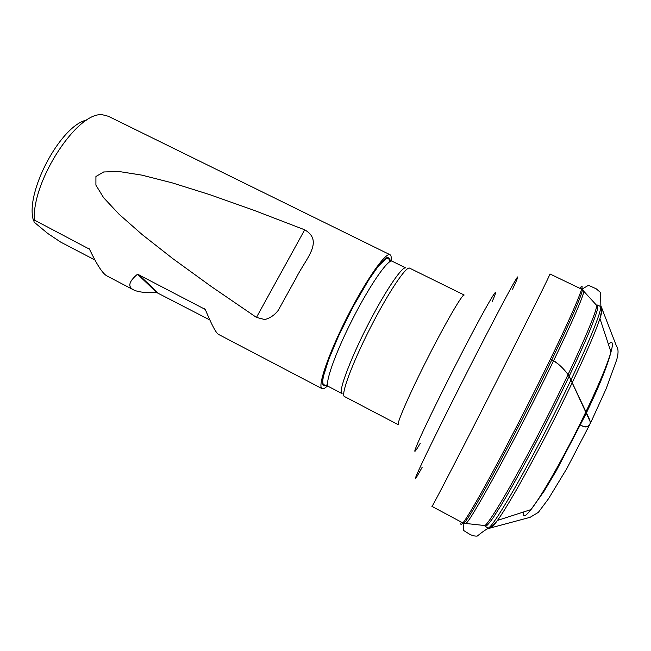 <?xml version="1.0" encoding="UTF-8"?>
<svg xmlns="http://www.w3.org/2000/svg" width="651" height="651" viewBox="0 0 651 651"><rect width="100%" height="100%" fill="white"/><g stroke="black" fill="none" stroke-linecap="round" stroke-linejoin="round"><path stroke-width="0.98" d="M344.452 396.532C340.506 395.214 351.857 364.137 369.874 328.706C387.841 293.251 406.232 265.746 409.617 268.155L464.171 295.009C462.649 293.503 445.878 322.212 427.691 358.058C409.487 393.896 396.215 424.379 398.322 424.721L344.452 396.532M327.404 385.986C324.963 388.305 323.181 389.192 322.066 388.655C317.216 386.906 328.299 354.16 347.121 317.159C365.886 280.133 385.774 251.847 390.055 254.736L108.335 116.269L103.029 114.901C78.681 109.905 31.989 179.896 34.291 220.022L33.893 221.95L47.694 233.416L60.633 242.074L94.908 259.969M390.055 254.736C391.145 255.322 391.471 257.283 391.048 260.62M322.066 388.655L218.451 334.362C216.002 332.986 211.616 324.678 205.277 309.437L137.54 274.185C128.89 281.435 127.531 286.652 133.447 289.825L106.772 275.845C102.646 273.591 96.877 264.697 89.472 249.17L34.291 220.022M304.701 229.811L253.784 210.24L209.492 194.551L172.116 182.833L141.885 175.135L119.019 171.514L103.655 171.97L95.925 176.511L95.9 185.112L103.623 197.709L119.076 214.244L142.211 234.62L172.922 258.707L211.07 286.367L256.453 317.411L264.802 319.551C270.181 318.095 274.665 315.019 278.262 310.332L296.319 277.692C305.254 259.318 324.434 241.204 304.701 229.811L256.453 317.411M133.447 289.825C138.004 292.096 145.775 293.007 156.761 292.568L209.825 319.958M33.6 220.884C24.274 193.534 60.795 124.772 87.031 119.979M579.862 288.336C587.308 277.944 576.045 306.588 550.355 359.271C557.948 362.192 568.535 372.893 571.228 380.623L588.471 417.185C590.709 421.482 590.766 424.216 588.642 425.396C587.438 427.325 584.712 427.227 580.472 425.087M580.489 425.062C587.552 429.269 588.813 425.453 590.677 422.743L568.705 375.253C564.091 369.198 556.263 360.947 550.355 359.271C531.598 397.907 506.12 447.676 485.801 484.645C466.059 520.377 459.118 529.654 461.217 522.053M601.321 308.126C602.728 307.972 602.265 311.455 599.945 318.559C594.282 335.322 581.791 363.404 562.497 402.806C537.75 453.088 509.269 504.265 497.47 520.426C493.1 526.496 490.561 528.921 489.853 527.692M523.314 512.068C522.509 517.87 525.064 517.049 530.98 509.587C541.388 496.485 563.847 457.222 582.702 418.52C597.423 388.142 606.846 365.976 610.98 352.012C613.502 342.825 612.664 340.278 608.457 344.355M487.64 527.749L487.819 527.839C490.52 531.989 526.797 469.998 560.462 401.561C587.292 347.349 603.583 307.329 600.238 306.401L600.059 306.304M596.56 305.27L597.708 305.042L597.699 308.509C596.479 313.221 593.891 320.471 589.944 330.26C580.985 351.768 565.507 384.717 548.077 419.171C530.549 453.584 513.086 485.516 501.01 505.453L493.328 517.488C489.332 523.127 486.639 526.163 485.239 526.602L484.743 525.536M483.221 525.341L484.946 525.56C490.862 521.264 517.797 474.953 546.506 418.373C575.24 361.81 596.723 312.732 596.698 305.417L595.502 304.155M583.239 290.509L583.719 291.754C583.19 297.694 565.32 337.674 539.476 389.485C506.454 455.928 471.34 519.417 466.254 523.152L464.969 523.494M537.702 388.517C566.639 330.553 584.932 288.963 582.075 289.402L549.957 273.965C551.088 272.72 531.094 313.164 502.035 370.582C465.441 442.949 430.734 510.05 431.971 506.388L463.39 523.209C464.879 523.664 472.724 511.165 486.94 485.703C500.961 460.395 520.222 423.565 537.702 388.517M422.198 467.223C412.897 484.092 412.986 482.391 422.483 462.12C432.427 441.118 453.226 399.299 473.489 359.694C490.74 325.964 505.754 297.426 512.825 284.788C519.563 272.915 519.474 274.388 512.573 289.199M492.066 301.844C503.077 277.123 487.55 302.87 459.476 357.586C443.86 387.963 428.041 420.172 420.359 437.13C412.97 453.706 412.946 455.733 420.31 443.201M328.527 386.523L342.092 393.619C337.283 392.944 351.996 354.421 372.079 316.923C388.077 286.717 402.904 265.689 405.874 267.976L392.146 261.214C388.265 258.585 369.776 285.179 352.248 319.763C334.679 354.315 324.125 384.936 328.527 386.523L323.832 384.717C323.311 385.172 322.929 383.911 322.693 380.916L323.376 376.473L328.714 359.409L338.496 336.128L353.363 306.247L368.759 279.84L378.272 266.243L386.271 258.463L387.915 258.488L392.146 261.214M327.559 384.383C323.205 387.703 321.553 385.229 323.173 376.848C326.086 364.373 335.42 341.417 347.528 317.363C357.041 298.947 365.952 283.673 374.252 271.557C379.216 264.778 383.211 260.245 386.23 257.942C388.59 256.999 389.794 258.244 389.843 261.694M89.228 248.772L88.796 248.381M205.22 309.306L204.617 308.647M156.761 292.568L137.54 274.185M138.289 274.136L157.697 292.747M581.782 289.264L588.496 285.293L596.251 288.824L600.556 292.551L600.857 305.783L616.456 346.047C618.483 348.708 618.564 353.29 616.7 359.8L606.244 388.557L590.677 422.743L566.899 468.435L548.524 498.731L538.344 512.37L530.06 517.333L488.234 528.547C486.566 529.051 482.887 531.566 477.191 536.098C474.172 536.286 471.047 535.285 467.817 533.096L463.65 530.516L463.097 523.054M463.39 523.209L484.946 525.56L485.239 526.602L487.819 527.839C488.942 529.239 492.156 526.765 497.47 520.426L530.98 509.587L544.114 491.18L556.418 470.527L585.534 414.728C598.92 386.971 607.399 366.057 610.98 352.012L599.945 318.559C601.931 310.527 602.02 306.475 600.238 306.401L597.708 305.042L596.698 305.417L582.075 289.402"/></g></svg>
